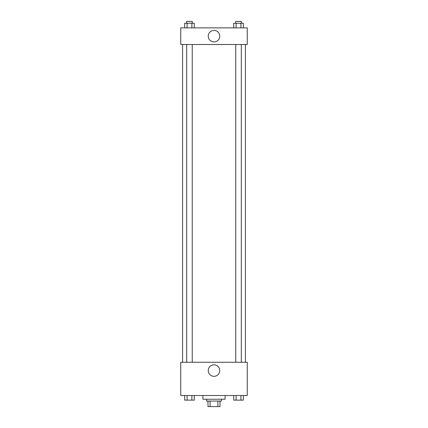 <?xml version="1.0" encoding="UTF-8"?>
<svg xmlns="http://www.w3.org/2000/svg" width="428" height="428" viewBox="0 0 428 428"><rect width="100%" height="100%" fill="white"/><g stroke="black" fill="none" stroke-linecap="round" stroke-linejoin="round"><path stroke-width="0.64" d="M217.889 401.057L217.889 406.6L207.997 406.6L207.997 401.057M217.889 406.6L220.003 406.6L220.003 401.057L220.003 406.6M221.388 399.212L221.388 401.057L206.612 401.057L206.612 399.212M210.111 401.057L210.111 406.6M202.915 395.515L202.915 399.212L225.085 399.212L225.085 395.515M247.256 395.515L180.744 395.515L180.744 362.259L247.256 362.259L247.256 395.515M214 376.324A5.751 5.751 0 0 1 209.019 367.7A5.751 5.751 0 0 1 218.981 367.7A5.751 5.751 0 0 1 214 376.324M245.41 44.496L245.41 362.259M235.764 362.259L235.764 44.496M192.236 44.496L192.236 362.259M247.256 44.496L180.744 44.496L180.744 27.868L247.256 27.868L247.256 44.496M219.751 36.182A5.751 5.751 0 0 1 211.122 41.163A5.751 5.751 0 0 1 211.122 31.196A5.751 5.751 0 0 1 219.751 36.182M243.334 27.868L243.334 23.246L233.736 23.246L233.736 27.868M240.932 23.246L240.932 27.868M236.133 23.246L236.133 27.868M235.764 23.246L235.764 21.4L241.306 21.4L241.306 23.246M194.264 27.868L194.264 23.246L184.666 23.246L184.666 27.868M191.867 23.246L191.867 27.868M187.068 23.246L187.068 27.868M186.694 23.246L186.694 21.4L192.236 21.4L192.236 23.246M243.334 395.515L243.334 400.132L233.736 400.132L233.736 395.515M240.932 395.515L240.932 400.132M236.133 395.515L236.133 400.132M241.306 400.132L235.764 400.132M194.264 395.515L194.264 400.132L184.666 400.132L184.666 395.515M191.867 395.515L191.867 400.132M187.068 395.515L187.068 400.132M192.236 400.132L186.694 400.132M182.59 44.496L182.59 362.259M241.306 362.259L241.306 44.496M186.694 44.496L186.694 362.259"/></g></svg>
